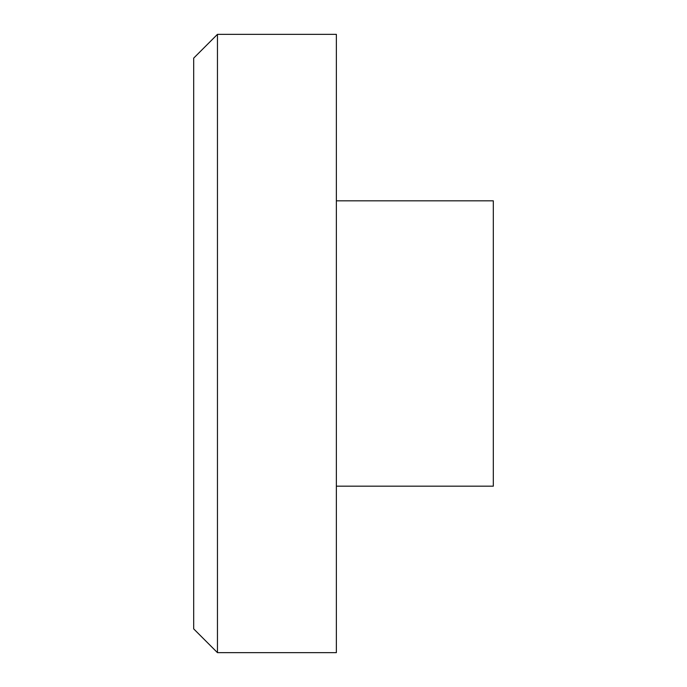 <?xml version="1.0" encoding="UTF-8"?>
<svg xmlns="http://www.w3.org/2000/svg" width="687" height="687" viewBox="0 0 687 687"><rect width="100%" height="100%" fill="white"/><g stroke="black" fill="none" stroke-linecap="round" stroke-linejoin="round"><path stroke-width="1.03" d="M217.461 652.65L193.682 628.871L193.682 58.129L217.461 34.35L217.461 652.65L336.364 652.65L336.364 34.35L217.461 34.35M336.364 486.181L493.318 486.181L493.318 200.819L336.364 200.819"/></g></svg>
